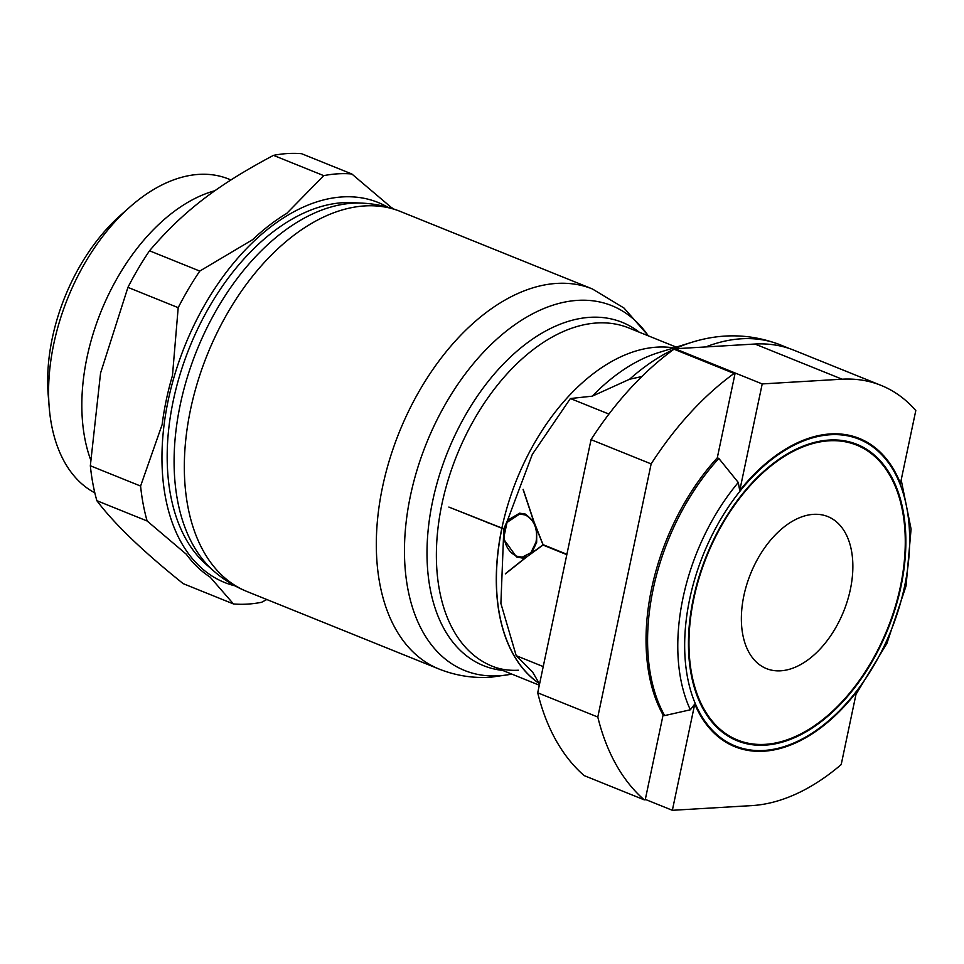 <?xml version="1.0" encoding="UTF-8"?>
<svg xmlns="http://www.w3.org/2000/svg" width="964" height="964" viewBox="0 0 964 964"><rect width="100%" height="100%" fill="white"/><g stroke="black" fill="none" stroke-linecap="round" stroke-linejoin="round"><path stroke-width="1.45" d="M641.843 376.538L629.576 379.25L592.258 396.168L570.399 398.53L532.309 454.393L507.534 520.283L519.668 513.173L525.621 514.149L533.707 521.44L523.115 489.567A182.377 111.667 -68 0 1 523.187 489.375L534.08 522.078L543.081 544.672L566.892 554.288M502.015 528.043L503.859 528.802L507.534 520.283M539.262 683.536A182.377 111.667 -68 0 1 501.846 528.236L448.863 507.064L501.895 528.043A182.377 111.667 -68 0 1 647.941 348.185A182.401 111.679 -68 0 1 673.703 347.908M504.509 528.923L501.967 528.236A182.401 111.679 112 0 0 539.189 683.404M539.551 684.042L532.622 672.077L516.21 655.677L500.894 603.44L503.823 528.983M214.984 190.691A170.724 104.534 112 0 0 87.025 357.307A170.724 104.534 112 0 0 90.532 459.479M230.926 179.943L228.589 179.003A170.724 104.534 112 0 0 130.044 206.862A170.724 104.534 112 0 0 53.779 343.883A170.724 104.534 112 0 0 49.188 407.169A170.724 104.534 112 0 0 94.834 492.857M130.044 206.862L120.741 215.068A153.18 93.797 112 0 0 52.321 338.015A153.18 93.797 112 0 0 48.2 394.806L49.188 407.169M199.777 271.077L252.628 239.675A206.73 126.585 112 0 1 286.706 213.43L323.735 175.641L273.475 155.361C216.671 185.558 183.268 211.285 149.516 250.785L199.777 271.077A225.419 138.021 112 0 0 178.195 307.661L172.472 375.526A206.73 126.585 112 0 0 166.266 400.108A206.73 126.585 112 0 0 162.145 424.57L140.599 486.061A225.419 138.021 112 0 0 147.118 520.982L96.858 500.69C114.114 523.693 142.901 551.36 183.22 583.666L233.481 603.958L210.08 577.062A206.73 126.585 112 0 1 186.341 554.252L147.118 520.982M233.481 603.958A225.419 138.021 112 0 0 261.581 602.295L266.811 599.524M387.805 207.212A204.922 125.477 112 0 0 168.206 400.349A204.922 125.477 112 0 0 234.975 585.847M178.195 307.661L127.935 287.368L100.557 373.104L90.339 465.769A225.419 138.021 112 0 0 96.858 500.69M829.1 440.801A159.024 97.376 -68 0 1 900.424 586.461A159.024 97.376 -68 0 1 765.127 744.353A159.024 97.376 -68 0 1 693.815 598.692A159.024 97.376 -68 0 1 829.1 440.801M362.404 203.151L352.366 202.645A199.464 122.139 112 0 0 173.255 400.747A199.464 122.139 112 0 0 206.296 564.53L213.875 571.134A202.826 124.187 112 0 1 180.268 404.591A202.826 124.187 112 0 1 352.824 203.199A202.826 124.187 112 0 1 362.404 203.151L362.404 203.151C375.538 203.802 388.203 206.573 400.397 211.465L400.397 211.465A204.922 125.477 112 0 0 364.922 205.91A204.922 125.477 112 0 0 190.571 409.375A204.922 125.477 112 0 0 247.001 591.522L438.994 669.016A204.922 125.477 112 0 1 382.563 486.868A204.922 125.477 112 0 1 556.915 283.404A204.922 125.477 112 0 1 592.39 288.959L624.009 308.046L648.507 335.918M762.211 383.925L842.09 379.189A227.998 139.611 -68 0 1 881.12 385.407L793.975 350.233A227.998 139.611 112 0 0 754.945 344.028L675.065 348.751L762.211 383.925L739.737 490.556L738.267 482.458L718.831 458.442A182.377 111.667 112 0 0 653.134 589.305A182.377 111.667 112 0 0 664.642 715.589L690.357 709.793L694.743 704.057L672.354 810.302L752.233 805.579A227.986 139.599 -68 0 0 841.198 764.572L856.466 692.104A166.218 101.774 112 0 1 763.681 751.221A166.218 101.774 112 0 1 694.743 704.057M881.12 385.407A227.998 139.611 -68 0 1 915.8 410.556L900.448 483.422A166.218 101.774 112 0 0 830.546 433.933A166.218 101.774 112 0 0 739.737 490.556M675.065 348.751L735.086 373.393L717.288 457.828A182.377 111.667 112 0 0 651.592 588.679A182.377 111.667 112 0 0 663.099 714.963L664.642 715.589M507.016 522.416L503.955 536.912C505.365 546.48 509.607 552.914 516.692 556.204L522.211 557.156L530.899 552.734L536.032 542.033C537.996 529.128 534.454 520.114 525.38 514.993L519.656 514.053L507.016 522.416L504.437 529.26L503.955 536.912M813.604 514.342A81.964 50.188 -68 0 1 827.799 516.571A81.964 50.188 -68 0 1 847.513 600.476A81.964 50.188 -68 0 1 780.635 670.811A81.964 50.188 -68 0 1 766.44 668.594A81.964 50.188 -68 0 1 746.714 584.69A81.964 50.188 -68 0 1 813.604 514.342M566.82 554.674L542.997 545.058L526.73 556.903M522.211 557.156L526.778 556.879L505.377 573.869A182.377 111.667 -68 0 1 505.389 573.676L526.187 557.144L522.331 558.036L516.584 557.035L503.582 539.021M516.21 655.677L543.238 666.582M536.695 529.284L536.671 542.298L531.682 553.047L543.045 544.865L536.815 529.284M504.546 528.754L503.859 528.802M488.772 522.753L487.856 522.801M543.913 545.009L542.997 545.058M608.935 414.086L570.399 398.53M537.707 692.791A274.258 167.929 112 0 0 584.136 775.586L644.229 799.843A274.258 167.929 -68 0 1 597.801 717.047L537.707 692.791L591.053 439.656A274.27 167.941 112 0 1 673.981 349.197L674.981 349.137M718.831 458.442L717.288 457.828M597.801 717.047L651.146 463.913A274.27 167.941 -68 0 1 734.086 373.454L673.981 349.197M734.086 373.454L735.086 373.393M644.229 799.843L646.145 799.722M663.099 714.963L645.314 799.385L672.354 810.302M651.146 463.913L591.053 439.656M393.613 208.971A206.73 126.585 112 0 0 391.059 207.26L351.836 173.978A225.419 138.021 112 0 0 323.735 175.641M90.339 465.769L140.599 486.061M273.475 155.361A225.419 138.021 112 0 1 301.575 153.698L351.836 173.978M149.516 250.785A225.419 138.021 112 0 0 127.935 287.368M705.781 346.932A223.371 136.768 112 0 1 741.569 338.774A223.371 136.768 112 0 1 780.25 344.835L780.25 344.835C751.269 333.737 721.699 332.917 691.513 342.389L658.424 352.655A190.631 116.728 112 0 0 592.258 396.168M765.006 745.16A159.843 97.87 112 0 0 900.991 586.449A159.843 97.87 112 0 0 829.305 440.042A159.843 97.87 112 0 0 693.321 598.74A159.843 97.87 112 0 0 765.006 745.16M676.258 347.124L628.685 327.917A182.377 111.667 112 0 0 597.102 322.964A182.377 111.667 112 0 0 441.934 504.064A182.377 111.667 112 0 0 492.158 666.172L492.158 666.172C500.051 669.39 508.799 670.739 518.403 670.221M639.204 332.17A185.124 113.354 112 0 0 590.149 317.313A185.124 113.354 112 0 0 432.643 501.135A185.124 113.354 112 0 0 502.678 670.414M648.302 335.834A196.692 120.428 112 0 0 577.785 300.358A196.692 120.428 112 0 0 410.459 495.653A196.692 120.428 112 0 0 498.665 675.812A196.692 120.428 112 0 0 511.776 674.089M738.267 482.458A171.17 104.811 112 0 0 682.994 597.981A171.17 104.811 112 0 0 690.357 709.793M763.886 750.462A165.398 101.268 112 0 0 904.606 586.233A165.398 101.268 112 0 0 830.426 434.728A165.398 101.268 112 0 0 689.706 598.957A165.398 101.268 112 0 0 763.886 750.462M691.513 342.389A215.129 131.731 112 0 0 674.053 349.197M673.872 349.281A215.129 131.731 112 0 0 629.576 379.25M842.09 379.189L754.945 344.028M438.994 669.016C455.514 675.583 472.673 678.343 490.471 677.27L511.98 674.173M856.008 694.297L886.904 643.374L906.064 585.895L911.076 529.067L901.183 479.903M492.158 666.172L539.31 685.199M524.537 513.764L519.656 514.053M780.25 344.835L789.516 348.57M247.001 591.522C234.83 586.582 223.781 579.786 213.875 571.134M400.397 211.465L592.39 288.959"/></g></svg>

